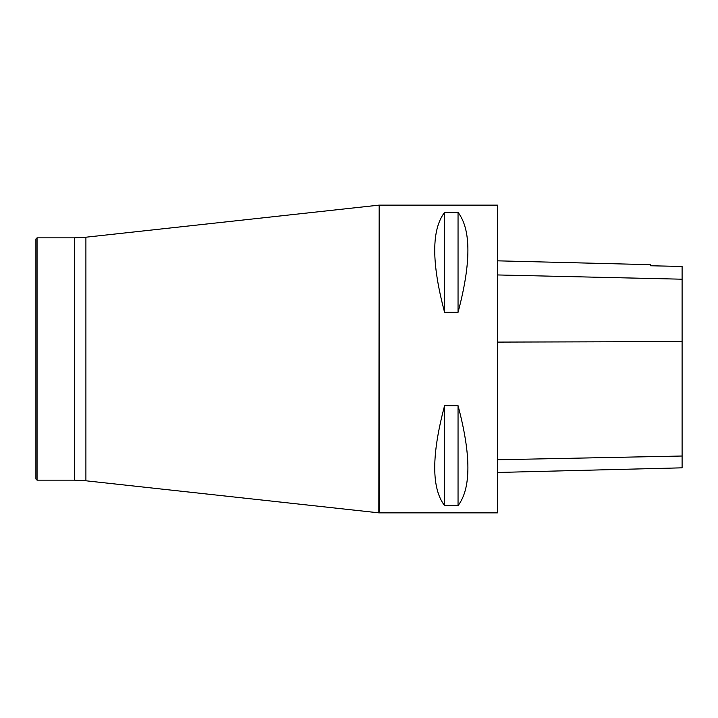 <?xml version="1.0" encoding="UTF-8"?>
<svg xmlns="http://www.w3.org/2000/svg" width="718" height="718" viewBox="0 0 718 718"><rect width="100%" height="100%" fill="white"/><g stroke="black" fill="none" stroke-linecap="round" stroke-linejoin="round"><path stroke-width="1.08" d="M497.475 512.858L497.475 205.142L379.167 205.142L379.167 512.858L497.475 512.858M444.586 405.67L458.048 405.67C471.188 455.077 471.188 488.384 458.048 505.607L444.586 505.607C431.446 488.384 431.446 455.077 444.586 405.67L444.586 505.607M444.586 212.393L458.048 212.393C471.188 229.616 471.188 262.923 458.048 312.33L444.586 312.33C431.446 262.923 431.446 229.616 444.586 212.393L444.586 312.33M497.475 472.471L682.1 467.831L682.1 266.477L650.364 265.759L650.364 264.673L497.475 260.831M458.048 505.607L458.048 405.67M458.048 312.33L458.048 212.393M37.058 237.837L35.9 238.995L35.9 479.005L37.058 480.162L74.367 480.162L74.367 237.837L37.058 237.837L37.058 480.162M682.1 456.02L497.475 459.753M682.1 341.589L497.475 342.1M682.1 279.203L497.475 274.949M74.367 237.837L85.9 237.209L85.9 480.791L378.835 512.84L379.167 205.142M85.9 480.791L74.367 480.162M85.9 237.209L378.835 205.16"/></g></svg>
